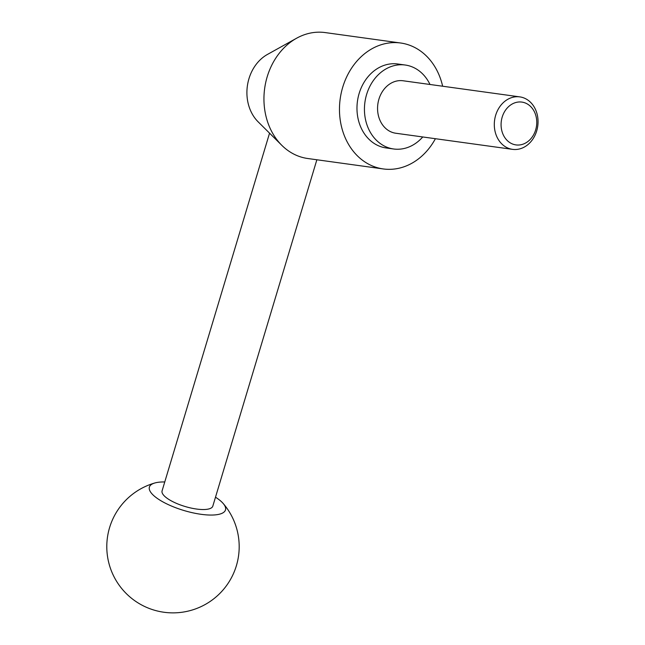 <?xml version="1.0" encoding="UTF-8"?>
<svg xmlns="http://www.w3.org/2000/svg" width="645" height="645" viewBox="0 0 645 645"><rect width="100%" height="100%" fill="white"/><g stroke="black" fill="none" stroke-linecap="round" stroke-linejoin="round"><path stroke-width="0.97" d="M435.407 138.707A63.565 52.261 -82.1 0 1 386.54 169.264A63.565 52.261 -82.1 0 1 383.275 168.942L307.746 158.509A63.565 52.261 -82.1 0 1 281.833 145.351A63.565 52.261 -82.1 0 1 296.619 38.216A63.565 52.261 -82.1 0 1 321.863 32.25A63.565 52.261 -82.1 0 1 325.128 32.572L400.658 43.005A63.565 52.261 -82.1 0 1 442.647 86.228M383.275 168.942A63.565 52.261 -82.1 0 1 339.947 100.805A63.565 52.261 -82.1 0 1 397.393 42.675A63.565 52.261 -82.1 0 1 400.658 43.005M429.997 84.487A42.377 34.838 97.9 0 0 405.229 65.024A42.377 34.838 97.9 0 0 403.052 64.806A42.377 34.838 97.9 0 0 364.756 103.555A42.377 34.838 97.9 0 0 393.635 148.979A42.377 34.838 97.9 0 0 395.82 149.197A42.377 34.838 97.9 0 0 422.749 136.958M393.635 148.979L386.17 147.947A42.377 34.838 -82.1 0 1 357.29 102.523A42.377 34.838 -82.1 0 1 395.587 63.774A42.377 34.838 -82.1 0 1 397.763 63.992L405.229 65.024M513.912 149.487A26.485 21.777 -82.1 0 1 512.549 149.358A26.485 21.777 -82.1 0 1 494.497 120.97A26.485 21.777 -82.1 0 1 518.435 96.75A26.485 21.777 -82.1 0 1 519.797 96.879A26.485 21.777 -82.1 0 1 537.849 125.275A26.485 21.777 -82.1 0 1 513.912 149.487M512.549 149.358L395.812 133.241A26.485 21.777 -82.1 0 1 377.76 104.845A26.485 21.777 -82.1 0 1 401.698 80.633A26.485 21.777 -82.1 0 1 403.061 80.762L519.797 96.879M517.08 145.02A21.616 17.77 -82.1 0 1 501.173 122.421A21.616 17.77 -82.1 0 1 520.765 101.983A21.616 17.77 -82.1 0 1 536.672 124.582A21.616 17.77 -82.1 0 1 517.08 145.02M316.864 159.767L212.818 506.123A26.485 8.337 -163.3 0 1 200.708 509.461A26.485 8.337 -163.3 0 1 173.94 502.229A26.485 8.337 -163.3 0 1 162.08 490.885L269.554 133.16M215.494 497.198A39.732 12.505 -163.3 0 1 223.162 503.463A39.732 12.505 -163.3 0 1 207.343 514.944A39.732 12.505 -163.3 0 1 160.355 500.407A39.732 12.505 -163.3 0 1 154.913 482.96A39.732 12.505 -163.3 0 1 164.765 481.96M281.833 145.351L258.161 121.857A40.014 32.895 -82.1 0 1 267.473 54.422L296.619 38.216M154.913 482.96A66.217 66.217 0 0 0 168.958 612.75A66.217 66.217 0 0 0 223.162 503.463"/></g></svg>
